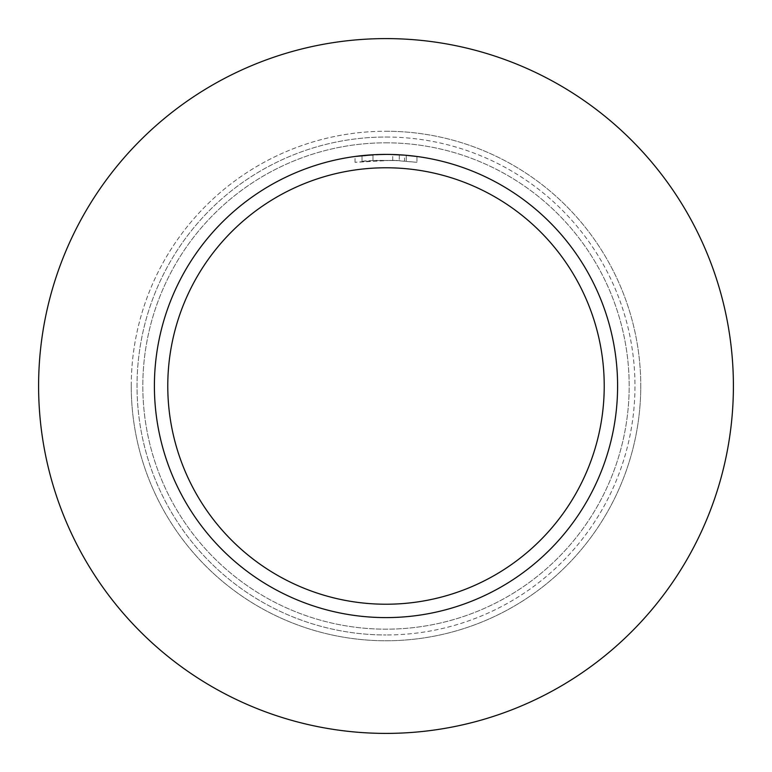 <?xml version="1.0" encoding="UTF-8"?>
<svg xmlns="http://www.w3.org/2000/svg" width="772" height="772" viewBox="0 0 772 772"><rect width="100%" height="100%" fill="white"/><g stroke="black" fill="none" stroke-linecap="round" stroke-linejoin="round"><path stroke-width="0.58" stroke-dasharray="3.86 2.9" d="M386 137.03A248.97 248.97 0 0 1 634.97 386A248.97 248.97 0 0 1 386 634.97A248.97 248.97 0 0 0 634.97 386A248.97 248.97 0 0 0 386 137.03A248.97 248.97 0 0 0 137.03 386A248.97 248.97 0 0 0 386 634.97A248.97 248.97 0 0 1 137.03 386A248.97 248.97 0 0 1 386 137.03M386 38.6A347.4 347.4 0 0 1 733.4 386A347.4 347.4 0 0 1 386 733.4A347.4 347.4 0 0 1 38.6 386A347.4 347.4 0 0 1 386 38.6M395.621 154.603L397.126 154.67M377.855 154.545L372.972 154.767L372.972 160.566L372.972 154.767A231.6 231.6 0 0 0 362.029 155.645L362.029 161.464A225.81 225.81 0 0 1 372.972 160.566L395.997 160.412L416.967 162.323L392.716 160.286L355.033 162.323L377.112 160.364L399.278 160.576L399.278 154.776L386 154.4A231.6 231.6 0 0 1 617.6 386A231.6 231.6 0 0 1 386 617.6A231.6 231.6 0 0 1 154.4 386A231.6 231.6 0 0 1 386 154.4L405.01 155.182M416.967 156.484L416.967 162.323L416.967 156.484L404.518 155.143L404.518 160.952M374.738 154.67L374.246 154.699M362.029 161.464L362.029 155.645L370.579 154.911M399.925 160.624C375.404 160.383 362.937 160.644 362.541 161.416M406.236 161.097L406.236 155.288L406.236 161.097M392.716 160.286L392.716 154.496M355.033 162.323L355.033 156.475L383.25 154.419M371.448 154.854L376.794 154.583M377.383 154.564L377.99 154.535M378.454 154.525L384.765 154.4M131.24 386A254.76 254.76 0 0 1 386 131.24A254.76 254.76 0 0 1 640.76 386A254.76 254.76 0 0 1 386 640.76A254.76 254.76 0 0 1 131.24 386A254.76 254.76 0 0 1 386 131.24A254.76 254.76 0 0 1 640.76 386A254.76 254.76 0 0 1 386 640.76A254.76 254.76 0 0 1 131.24 386A254.76 254.76 0 0 0 386 640.76A254.76 254.76 0 0 0 640.76 386A254.76 254.76 0 0 1 386 640.76M386 142.82A243.18 243.18 0 0 1 629.18 386A243.18 243.18 0 0 1 386 629.18A243.18 243.18 0 0 1 142.82 386A243.18 243.18 0 0 1 386 142.82A243.18 243.18 0 0 1 629.18 386A243.18 243.18 0 0 1 386 629.18A243.18 243.18 0 0 1 142.82 386A243.18 243.18 0 0 1 386 142.82M386 131.24A254.76 254.76 0 0 1 640.76 386M406.275 155.288L406.275 161.107"/><path stroke-width="1.16" d="M386 38.6A347.4 347.4 0 0 1 733.4 386A347.4 347.4 0 0 1 386 733.4A347.4 347.4 0 0 1 38.6 386A347.4 347.4 0 0 1 386 38.6M404.518 155.143L389.561 154.429M389.812 154.429L395.621 154.603M397.126 154.67L399.278 154.776M384.765 154.4L386 154.4A231.6 231.6 0 0 1 617.6 386A231.6 231.6 0 0 1 386 617.6A231.6 231.6 0 0 1 154.4 386A231.6 231.6 0 0 1 386 154.4L374.738 154.67M405.01 155.182L416.967 156.484M386 167.775A218.225 218.225 0 0 1 604.225 386A218.225 218.225 0 0 1 386 604.225A218.225 218.225 0 0 1 167.775 386A218.225 218.225 0 0 1 386 167.775M374.246 154.699L355.033 156.475M370.579 154.911L371.448 154.854M376.794 154.583L377.383 154.564M383.25 154.419L377.855 154.545"/></g></svg>
